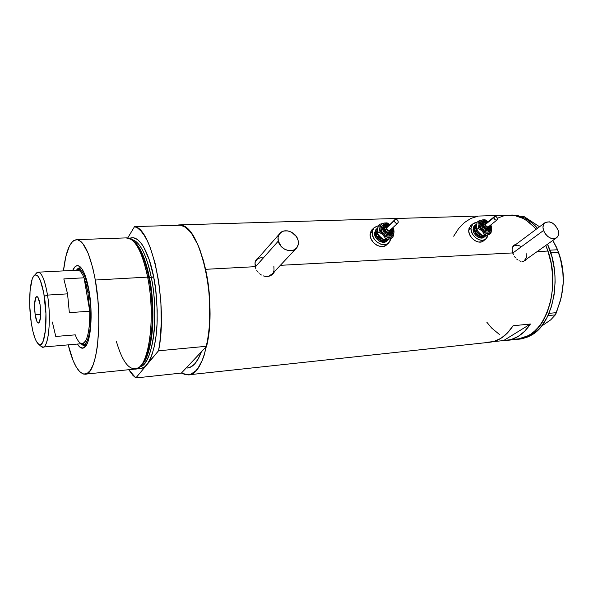 <?xml version="1.0" encoding="UTF-8"?>
<svg xmlns="http://www.w3.org/2000/svg" width="593" height="593" viewBox="0 0 593 593"><rect width="100%" height="100%" fill="white"/><g stroke="black" fill="none" stroke-linecap="round" stroke-linejoin="round"><path stroke-width="0.89" d="M512.723 253.085L543.536 230.492C542.484 227.119 542.921 224.554 544.834 222.798C550.007 220.522 554.396 222.886 558.013 229.914C559.103 233.353 558.643 235.955 556.649 237.726C551.475 239.906 547.102 237.496 543.536 230.492L512.723 253.085M544.834 222.798L512.649 246.873L514.294 245.013L515.695 244.435L513.827 245.346L512.641 246.881L513.671 245.932M255.272 267.006L278.28 241.114C277.657 238.356 278.05 235.962 279.459 233.924C283.669 227.423 296.33 231.826 298.086 240.321C298.761 243.204 298.323 245.687 296.767 247.785C292.482 254.019 279.978 249.564 278.28 241.114L255.272 267.006M279.459 233.924L256.028 260.579L255.123 262.232L256.917 259.564M524.998 260.668L525.487 260.186M513.353 254.605L512.093 249.638L512.641 246.881L512.093 249.638L512.671 252.922L280.356 265.323L512.671 252.922L513.353 254.605M515.391 257.733L514.272 256.228L515.391 257.733M518.074 260.097L516.666 259.037L518.074 260.097M521.062 261.313L519.55 260.868L521.062 261.313M523.938 261.142L522.544 261.402L523.938 261.142M272.713 274.159L273.884 272.246L272.713 274.159M255.828 268.629L255.005 262.832L256.309 259.593L258.756 257.481L256.309 259.593L255.479 261.105L255.005 262.832L255.183 266.672L205.563 269.318L255.183 266.672L255.828 268.629M258.103 272.276L256.813 270.527L258.103 272.276M261.409 275.019L259.652 273.788L261.409 275.019M265.286 276.397L263.307 275.901L267.273 276.494L265.286 276.397M269.178 276.175L267.273 276.494L270.942 275.456L269.178 276.175M272.476 274.381L270.942 275.456L273.729 272.988L272.476 274.381M274.589 271.49L273.729 272.988L274.589 271.49M201.368 351.849C197.484 362.212 192.755 367.616 187.18 368.045L189.945 367.415L194.437 364.213L198.507 358.387L201.368 351.849L206.616 346.268L209.24 328.848L209.966 309.205L208.706 288.828L205.563 269.318C216.564 316.951 205.512 376.399 187.981 374.88L181.406 373.071L135.841 377.941L128.763 369.706L132.788 375.206L135.841 377.941L146.805 364.821C143.943 368.105 140.993 369.202 137.954 368.105L141.03 368.453L144.951 366.674L158.531 350.789L206.616 346.268C217.549 302.082 200.723 226.741 181.132 225.207L134.559 226.585C152.327 228.194 168.167 305.61 158.531 350.789L159.873 342.257L161.281 323.096L160.896 302.378L158.731 281.712L154.973 262.714L149.933 246.792L147.064 240.343L144.032 235.043L140.897 230.959L137.724 228.135L134.559 226.585L127.747 237.934L134.559 226.585L181.132 225.207L184.616 226.704L188.092 229.447L191.517 233.42L197.929 244.857L203.362 260.357L205.563 269.318L208.143 284.203L209.633 299.821L209.67 323.015L208.247 337.291L204.14 355.355L202.309 360.233L198.114 367.986L195.786 370.803L190.827 374.25L185.616 374.746L181.406 373.071L186.128 368.045L181.406 373.071L135.841 377.941L158.531 350.789L206.616 346.268L186.128 368.045L201.368 351.849L198.144 359.047L194.437 364.213L190.383 367.223L187.18 368.045C192.755 367.616 197.484 362.212 201.368 351.849M547.88 251.039L545.745 245.48L547.88 251.039L537.102 251.617L547.88 251.039L551.105 263.166L552.691 275.923L552.557 288.739L550.712 301.029L547.265 312.259L542.387 321.955L539.482 326.106L532.922 332.806L525.606 337.217L521.766 338.521L513.909 339.315L521.766 338.521L529.334 335.304L531.565 335.067C553.669 323.348 562.609 275.878 547.509 244.22L551.964 256.858L554.388 269.355L554.966 275.767L555.115 282.194L554.114 294.795L551.446 306.603L547.25 317.107L541.728 325.876L538.555 329.5L531.565 335.067L529.334 335.304L517.459 339.255C543.766 339.063 562.208 289.621 547.88 251.039L545.745 245.48C560.185 277.227 551.082 323.704 529.334 335.304L536.317 329.73L542.387 321.955L547.265 312.259L550.712 301.029L552.557 288.739L552.691 275.923L551.105 263.166L547.88 251.039M536.072 229.306C528.104 219.981 519.431 215.259 510.039 215.126C519.431 215.259 528.104 219.981 536.072 229.306L533.856 226.785L536.072 229.306M175.765 225.362L179.019 224.903C189.886 226.178 198.737 240.98 205.563 269.318L199.937 249.794L197.691 244.323L192.792 235.251L190.197 231.73L184.868 226.86L179.523 224.932L175.765 225.362M503.642 340.545L493.02 341.694L503.642 340.545L530.424 324.023C523.656 334.104 515.614 339.581 506.311 340.464L503.642 340.545L530.424 324.023L524.657 331.257L518.089 336.505L510.996 339.611L503.642 340.545M486.66 342.383L493.925 341.457L500.922 338.329L507.393 333.051L513.078 325.75L530.424 324.023L513.078 325.75C506.407 335.92 498.476 341.435 489.299 342.302L188.744 374.798M497.453 218.261L503.005 216.067L506.867 215.303L503.005 216.067L497.453 218.261M508.275 215.177L514.783 215.578L522.7 218.283L526.554 220.537L533.856 226.785L526.554 220.537L522.7 218.283L514.783 215.578L508.275 215.177M499.336 334.4L491.679 328.062L486.809 322.199L491.679 328.062L499.336 334.4M477.817 216.26L470.812 218.439L464.326 222.634L458.567 228.631L453.675 236.214M256.902 258.993L256.435 259.423M273.877 266.487L274.04 270.186L273.566 271.89M272.736 273.41L270.156 275.671L268.407 276.353L272.528 273.699L295.863 248.749M257.206 259.311L258.652 258.348L262.121 257.444M514.798 244.991L513.649 245.502M526.065 252.914L526.406 257.532L524.264 260.742L556.308 237.963L558.006 236.007L558.599 233.182L558.013 229.914L555.159 225.258L552.357 222.998L549.326 221.826L545.308 222.457L543.588 224.384L542.966 227.201L543.536 230.492L545.219 233.746L547.762 236.459L550.771 238.216L553.773 238.742L556.316 237.963M513.797 245.85L517.726 245.191L520.669 246.28M278.28 241.114L281.341 246.636L284.781 249.297L288.747 250.639L290.733 250.743L294.336 249.809L296.989 247.489L298.301 244.16L298.086 240.321L296.381 236.548L291.652 232.234L287.731 230.877L283.877 231.011L282.157 231.641L279.466 233.916L278.102 237.244L278.28 241.114M510.491 215.111L517.014 215.511L524.938 218.209L532.536 223.302L537.503 228.238C529.712 219.566 521.299 215.177 512.263 215.059L510.269 215.126M556.634 247.489L552.824 240.447L557.531 249.764L549.896 250.172L557.531 249.764L560.578 259.452L563.142 274.329L563.306 282.179L562.624 289.955L561.156 297.671L556.397 312.659L548.992 313.349L556.397 312.659L555.345 314.883L550.697 319.872L541.491 326.172M520.647 216.445L523.73 216.349L539.519 226.741L523.73 216.349L520.647 216.445M556.634 247.481L558.428 252.359L550.771 252.774L558.428 252.359L560.578 259.452L562.757 270.504L563.306 282.179L562.624 289.955L560.266 301.148L555.345 314.883L550.697 319.872L547.228 322.266M547.991 315.587L555.345 314.883L547.991 315.587M521.929 216.193L520.046 216.252L521.929 216.193M561.43 296.485L563.306 282.179C563.617 270.816 561.749 260.157 557.687 250.202L561.119 260.742L563.224 274.967L563.306 282.179L561.519 296.115M518.616 339.129L531.565 335.067L527.829 336.972L520.061 338.981M81.471 344.014C83.19 345.83 84.851 346.164 86.467 345.007L84.643 345.689L81.471 344.014M89.032 290.748C93.168 313.601 90.818 342.68 84.777 347.209C82.383 349.218 79.929 348.165 77.424 344.059L79.81 347.075L83.057 348.158L86.059 345.667L87.801 342.057L89.817 334.015L90.677 327.203L90.877 307.115L88.32 286.982L86.66 280.118L83.702 271.987L81.537 268.303L78.232 265.694L77.149 265.627L75.103 266.665L72.672 270.438C74.748 265.79 77.179 264.515 79.959 266.62C83.687 269.941 86.711 277.991 89.032 290.748M85.34 344.207L87.038 343.896L85.785 344.236M83.279 344.459L85.436 345.549L83.279 344.459M126.139 237.897L131.29 239.431C138.043 244.494 143.491 257.058 147.642 277.109L148.776 277.494C144.699 257.807 139.333 245.465 132.676 240.469L132.054 240.009M148.791 277.554L149.443 277.724C151.89 288.628 153.024 303.423 152.846 322.103C152.29 340.3 148.094 359.143 141.571 364.932C152.156 356.771 156.559 312.326 149.443 277.724L153.631 276.775C156.033 287.523 157.227 302.052 157.189 320.353C156.678 340.397 153.216 355.214 146.805 364.821L150.214 359.239L151.726 355.548L154.276 346.527L156.1 335.616L157.093 323.252L157.197 309.983L155.685 289.68L153.631 276.775L151.341 277.613C146.16 253.648 139.503 240.943 131.372 239.49C141.408 240.714 148.591 262.721 151.341 277.613L148.791 277.554M85.392 374.139L134.848 369.083C148.287 370.632 156.278 318.797 147.642 277.109L95.31 280.029L92.782 267.94L88.098 253.167L82.798 243.53L80.982 241.596L77.379 239.698L73.955 240.41L72.339 241.714L69.381 246.11L65.801 256.673L63.458 270.897C65.779 250.839 70.226 240.417 76.816 239.639C84.184 240.869 90.344 254.33 95.31 280.029L147.642 277.109L148.776 277.494C156.033 312.808 151.423 358.12 140.585 365.874C147.249 360.329 151.608 341.286 152.201 322.733C152.408 303.683 151.267 288.606 148.776 277.494C146.249 264.204 140.749 245.976 132.365 240.261M139.703 366.785C147.227 365.518 153.305 347.29 154.476 327.054C155.158 306.166 154.113 289.688 151.341 277.613C159.502 316.81 152.423 366.022 139.703 366.785M116.413 341.553C122.884 363.539 130.393 372.167 138.94 367.438C150.177 360.351 155.129 313.601 147.642 277.109C142.253 252.107 135.374 239.023 127.006 237.867L76.816 239.639M133.455 241.062C140.067 245.999 145.396 258.214 149.443 277.724C146.96 264.715 141.631 246.984 133.455 241.062M129.467 238.423L133.41 237.711L137.539 239.535L141.668 243.908L143.676 247.029L149.228 259.786L153.631 276.775C150.659 259.727 141.09 233.123 129.467 238.423M95.31 280.029C103.286 322.903 96.689 376.006 84.858 374.19C78.439 373.516 72.895 363.739 68.217 344.859L73.206 360.789L76.49 367.452L79.966 371.952L83.502 374.057L86.971 373.605L90.225 370.514L93.131 364.836L95.555 356.712L97.371 346.438L98.764 327.907L98.727 314.253L97.912 300.258L95.31 280.029M80.411 267.866L78.424 269.237L80.411 267.866M76.69 269.926L79.996 267.821L81.508 268.266C79.766 267.339 78.157 267.895 76.69 269.926M80.893 269.126L78.617 269.237C82.842 269.963 86.333 277.613 89.083 292.179C85.614 274.655 81.441 267.273 76.564 270.023L78.617 269.237M77.364 270.2C79.64 269.978 81.871 272.521 84.058 277.806L89.765 311.199L69.344 312.659L67.558 293.854L47.507 295.099C44.512 278.206 40.969 270.727 36.877 272.654L34.505 275.3C38.286 273.551 41.554 280.548 44.319 296.285L47.507 295.099L67.558 293.854L63.822 278.91L84.058 277.806C82.012 272.832 79.907 270.289 77.75 270.178L38.293 272.172C41.947 272.921 45.016 280.563 47.507 295.099C51.443 318.782 48.574 348.113 42.77 347.075L40.62 345.978M38.627 344.266L41.295 346.557C47.818 352.561 51.887 321.295 47.507 295.099L44.319 296.285C48.359 320.657 44.653 349.796 38.627 344.266C35.558 341.62 33.097 334.385 31.244 322.555L32.882 331.235L34.943 338.195L36.47 341.583L38.856 344.414L41.169 344.296L43.215 341.168L45.52 329.923L45.935 313.593L43.786 293.105L40.339 280.4L37.937 276.153L35.543 274.87L33.371 276.597L32.133 279.318L30.065 290.674L29.754 306.225L31.244 322.555C28.182 302.986 29.769 278.31 34.505 275.3M35.143 314.727L40.724 314.327L35.143 314.727L34.55 304.691L35.736 297.567L36.818 296.544L38.026 297.53L40.102 304.758C41.251 315.187 40.695 321.287 38.426 323.052C37.092 322.748 36.003 319.975 35.143 314.727C34.009 304.379 34.572 298.323 36.848 296.544C38.152 296.826 39.234 299.561 40.102 304.758L40.702 315.016L39.472 322.132L38.375 323.052L37.166 321.947L35.143 314.727M35.728 273.936L38.293 272.172M87.949 292.594L89.083 292.179C93.427 315.936 89.832 345.43 83.109 344.466L81.056 343.74C88.705 350.76 94.02 318.967 89.083 292.179L87.949 292.594L86.207 284.447L84.058 277.806L87.949 292.594L89.765 311.199L87.949 292.594M43.052 347.046L82.145 343.651C87.319 342.065 89.854 331.25 89.765 311.199C90.499 332.384 85.555 347.609 80.062 342.88C78.358 341.553 76.756 338.877 75.267 334.852L55.764 336.461L52.354 322.006M89.765 311.199L69.344 312.659L67.558 293.854L63.822 278.91L84.058 277.806L89.765 311.199M484.629 222.36L483.614 224.236L484.792 224.124L485.682 222.612L487.098 222.508L485.267 222.916L484.941 225.14L486.23 226.986L487.661 227.668L488.966 227.467L489.759 225.992L490.144 226.4L489.277 228.298C486.371 229.283 484.488 227.927 483.614 224.236L484.496 222.449M490.626 227.208L490.73 228.535C490.73 235.421 479.522 231.263 480.093 224.554L481.264 224.451C482.265 229.38 484.837 231.44 488.988 230.647L490.485 227.905M482.732 221.745L481.264 224.451L482.443 224.339C482.828 221.982 484.273 221.219 486.779 222.049L484.325 221.782L482.806 222.975L482.48 225.125L484.036 228.216L486.178 229.684L488.38 229.839L489.892 228.639L490.248 227.267L490.626 227.675L490.144 226.17M494.354 216.66L485.897 223.479L485.504 224.391L493.962 217.579L494.354 216.66C495.978 216.104 497.045 216.868 497.549 218.943L497.149 219.87C495.526 220.418 494.466 219.655 493.962 217.579L485.504 224.391L485.993 223.398M484.192 222.716L483.154 224.606L484.036 222.82M485.86 233.686C484.674 239.869 474.096 234.969 474.719 228.498L475.882 228.394C476.335 232.456 478.499 234.813 482.361 235.48M476.268 226.815L475.882 228.394C476.431 232.678 478.714 235.036 482.732 235.458M475.416 224.984L474.519 225.725L473.11 228.972L474.007 228.231L475.416 224.984L476.579 224.243L474.615 226.007L474.007 228.231L473.11 228.972L473.711 226.741L474.867 225.436M472.843 223.872L470.605 225.711L468.737 230.01L470.983 228.179L472.843 223.872L477.039 222.412L475.104 222.634L472.651 224.058L470.983 228.179L468.737 230.01C467.944 237.578 478.929 245.465 483.629 240.736L485.452 239.305M484.837 235.525L482.969 235.577L481.005 234.48L477.795 231.366L476.283 227.297L477.091 222.227L478.566 221.026L479.166 225.874L480.167 228.513L481.976 230.855L484.311 232.538L487.616 233.331L489.744 232.723L490.811 231.781L491.79 228.935L490.811 224.932L491.79 228.935C491.612 231.292 490.478 232.723 488.38 233.234C486.201 233.575 484.066 232.782 481.976 230.855L479.737 227.645L479.025 224.154C479.226 221.797 480.374 220.374 482.48 219.884L481.108 220.388L479.626 221.915L478.21 228.335L481.976 230.855L484.459 234.398L488.38 233.234L490.989 233.101L491.679 227.201L490.826 224.917L491.775 228.016L490.989 233.101L489.499 234.272L486.312 235.228M487.861 234.828L485.912 238.942C481.219 243.679 470.197 235.762 470.983 228.179L471.465 231.641L473.17 235.065L475.838 237.919L479.062 239.757L482.339 240.313L485.163 239.49L487.112 237.437L487.861 234.828M484.57 236.785L481.62 238.06L477.928 237.067L475.675 235.273L474 232.871L473.11 228.972C472.525 234.658 480.797 240.588 484.318 237.03L484.889 236.577M471.079 225.325L468.989 228.438L468.811 231.707L469.923 235.206L472.147 238.401L475.141 240.788L478.447 242.003L481.553 241.862L483.977 240.395M486.03 235.339L485.237 236.303C481.716 239.869 473.436 233.931 474.007 228.231L474.378 230.833L475.653 233.397L478.84 236.34L482.532 237.341L484.651 236.726L486.03 235.339M484.8 235.562L482.969 235.577L484.459 234.398L488.38 233.234L490.989 233.101L489.499 234.272L483.295 236.429L480.108 236.214L477.009 234.102L475.519 231.967L474.719 228.498L475.26 226.519L476.394 225.273L474.719 228.498L475.882 228.394M488.143 221.663L485.697 220.248L482.48 219.884L488.143 221.663L485.104 219.795L483.984 219.714L478.566 221.026L479.025 224.154L478.21 228.335L481.108 230.099L483.399 232.552L484.459 234.398L482.969 235.577L479.211 233.064L476.735 229.528L478.21 228.335L476.735 229.528L476.364 228.12L477.091 222.227L478.566 221.026L483.984 219.714L485.104 219.795L488.143 221.663M490.73 228.535L489.714 231.137L487.246 232.197L484.155 231.352L481.486 228.876L480.152 225.622L480.597 222.686L482.665 221.07L485.86 221.374C482.524 220.337 480.604 221.397 480.093 224.554L481.264 224.451C482.265 229.38 484.837 231.44 488.988 230.647M488.928 228.564L487.446 229.194L485 228.283L483.614 226.57L483.154 224.606C484.021 228.298 485.912 229.654 488.817 228.668L490.144 226.407L489.759 225.77M489.055 225.725L488.484 226.778L487.201 226.822L485.971 225.837L485.504 224.391C485.986 226.444 487.038 227.201 488.654 226.652L497.053 219.951M486.075 223.346L486.668 223.183M493.962 217.579L495.34 219.87L496.378 220.166L497.386 219.566L497.438 218.209L496.171 216.653L494.821 216.408L493.962 217.579M490.248 227.267C490.241 232.315 482.027 229.261 482.443 224.339L481.264 224.451L482.287 222.079C483.984 220.907 485.741 220.93 487.55 222.145M489.759 225.992C487.972 228.542 486.312 227.92 484.792 224.124L483.614 224.236C484.311 227.653 486.097 229.083 488.966 228.527M385.672 225.851L384.701 227.668L385.91 227.549L388.348 225.777L386.221 226.622L386.221 229.18L387.852 230.922L389.453 231.344L390.78 230.818L391.387 229.528L391.847 230.017L391.069 231.752C387.74 233.168 385.613 231.804 384.701 227.668L385.606 225.903M392.811 232.211C392.403 239.528 380.054 235.132 381.099 228.001L382.3 227.89C383.323 233.442 386.221 235.547 391.009 234.213L392.559 231.359L391.009 234.213C386.221 235.547 383.323 233.442 382.3 227.89L383.501 227.779C384.123 225.184 385.865 224.399 388.719 225.429L385.769 225.051L383.99 226.318L383.501 228.609L384.464 231.144L386.554 233.071L389.067 233.731L391.15 232.901L392.099 230.87L392.559 231.359L391.758 228.69L392.099 230.87C391.795 236.244 382.744 233.005 383.501 227.779L381.099 228.001L381.773 226.015L383.234 224.658L385.257 224.139L388.348 224.873C384.405 223.368 381.988 224.413 381.099 228.001L381.321 230.314L382.403 232.597L384.182 234.502L387.548 236.036L390.705 235.569L392.151 234.198L392.811 232.211L392.284 229.091M383.693 225.281L382.3 227.89L383.597 225.355M394.73 219.788L386.688 227.838L394.73 219.788C396.591 218.987 397.792 219.751 398.318 222.086L397.947 222.953C396.087 223.739 394.886 222.968 394.367 220.64L386.688 227.838L387.199 226.852M385.28 226.229L384.286 228.06L385.191 226.296M388.504 237.111C387.429 244.309 375.058 239.387 376.17 232.152L377.356 232.048C377.585 236.222 379.787 238.727 383.975 239.557C379.787 238.727 377.585 236.222 377.356 232.048L376.17 232.152L377.526 229.276M376.533 229.046L374.568 232.649L376.674 228.883L377.763 227.994L376.199 229.506L374.568 232.649L376.37 229.172M373.36 228.601L371.907 229.795L370.21 233.746L372.234 231.819L373.931 227.86L378.371 225.711L374.346 227.438L373.316 228.661L372.234 231.819L370.21 233.746C368.794 242.248 381.825 250.624 386.918 244.531L388.326 243.249M377.593 229.076L378.43 225.518L379.757 224.25L379.972 229.409L380.943 232.211L383.627 235.384L387.207 237.133L390.705 236.992L393.189 235.013L394.004 231.73L392.774 227.749L393.974 232.626C393.641 235.132 392.277 236.659 389.89 237.215C387.422 237.578 385.072 236.74 382.841 234.695C380.713 232.53 379.742 230.158 379.92 227.579C380.283 225.073 381.662 223.554 384.049 223.035L382.485 223.568L380.728 225.199L378.927 232.019L382.841 234.695L385.583 238.453L389.89 237.215L393.003 237.052L393.974 232.626L393.767 229.298L392.825 227.705L393.767 229.298L394.034 231.655L393.003 237.052L391.647 238.29L388.178 239.305M379.624 236.259L381.121 237.711M386.503 239.624L384.242 239.691L382.218 238.527L379.52 236.155L377.593 233.279L377.815 227.786L378.43 225.518L379.757 224.25L379.92 227.579L378.927 232.019L382.841 234.695L385.583 238.453L389.89 237.215L393.003 237.052L391.647 238.29L389.445 239.016L384.242 239.691L385.583 238.453L384.242 239.691L381.255 237.823L378.794 235.228L377.593 233.279L378.927 232.019L377.593 233.279L377.437 229.928M390.817 238.579L388.993 242.648C383.901 248.749 370.825 240.343 372.234 231.819L372.567 235.495L374.279 239.127L377.111 242.152L380.624 244.108L384.271 244.687L387.488 243.805L389.786 241.618L390.817 238.579M386.977 240.928L383.589 242.292L379.505 241.247L377.081 239.342L375.347 236.8L374.568 232.649C373.523 239.053 383.337 245.346 387.155 240.751L387.481 240.447M372.589 229.143L370.581 232.078L370.195 235.547L371.233 239.268L373.538 242.656L376.763 245.183L380.402 246.466L383.893 246.31L386.918 244.531M388.556 239.261L387.985 239.995C384.175 244.59 374.339 238.282 375.384 231.878L375.643 234.635L376.933 237.363L380.335 240.484L384.42 241.536L386.836 240.877L388.556 239.261M387.17 239.565L385.324 240.565L382.989 240.662L379.424 239.046L376.859 235.844L376.17 232.152M386.436 226.348L385.695 225.985M391.447 234.947L391.306 232.738M390.995 231.663L390.683 230.899M389.727 224.48L386.732 223.131L384.049 223.035L389.727 224.48M384.983 222.901L379.757 224.25L384.983 222.901M387.17 222.924L385.806 222.849L387.17 222.924L389.201 224.08L387.17 222.924M389.742 224.465L389.201 224.08L389.742 224.465M390.542 232.248L388.156 232.879L386.139 231.959L384.687 230.143L384.286 228.06C385.198 232.197 387.318 233.56 390.646 232.145M391.387 229.528C389.223 232.241 387.392 231.581 385.91 227.549L384.701 227.668C385.413 231.515 387.429 232.975 390.743 232.041L391.847 230.017L391.387 229.031M390.602 229.246L389.897 230.366L388.459 230.418L387.133 229.365L386.688 227.838C387.199 230.136 388.378 230.892 390.231 230.106L397.807 223.079M394.367 220.64L394.597 221.819L395.776 223.079L397.288 223.339L398.096 222.753L398.088 220.915L396.91 219.655L395.398 219.395L394.367 220.64M272.862 273.981L273.499 273.299M512.263 215.059L179.019 224.903M517.459 339.255L507.46 340.338M86.148 345.534L84.777 347.209M80.722 267.339L79.959 266.62M86.111 344.207L83.435 344.437M483.858 222.961L487.402 222.264M490.07 225.525L490.144 226.378M490.352 228.127L490.626 227.675M490.211 225.407L490.626 227.653M384.939 226.533L385.354 226.141C386.844 225.17 387.955 224.932 388.697 225.444M391.743 228.705L391.847 229.988M383.597 225.362L383.234 225.703C385.154 224.191 387.066 224.021 388.986 225.177M392.032 228.438L392.559 231.329M375.858 229.661L376.674 228.883M371.907 229.795L373.931 227.86M391.476 233.798L392.559 231.366M391.069 231.752L391.847 230.025"/></g></svg>
